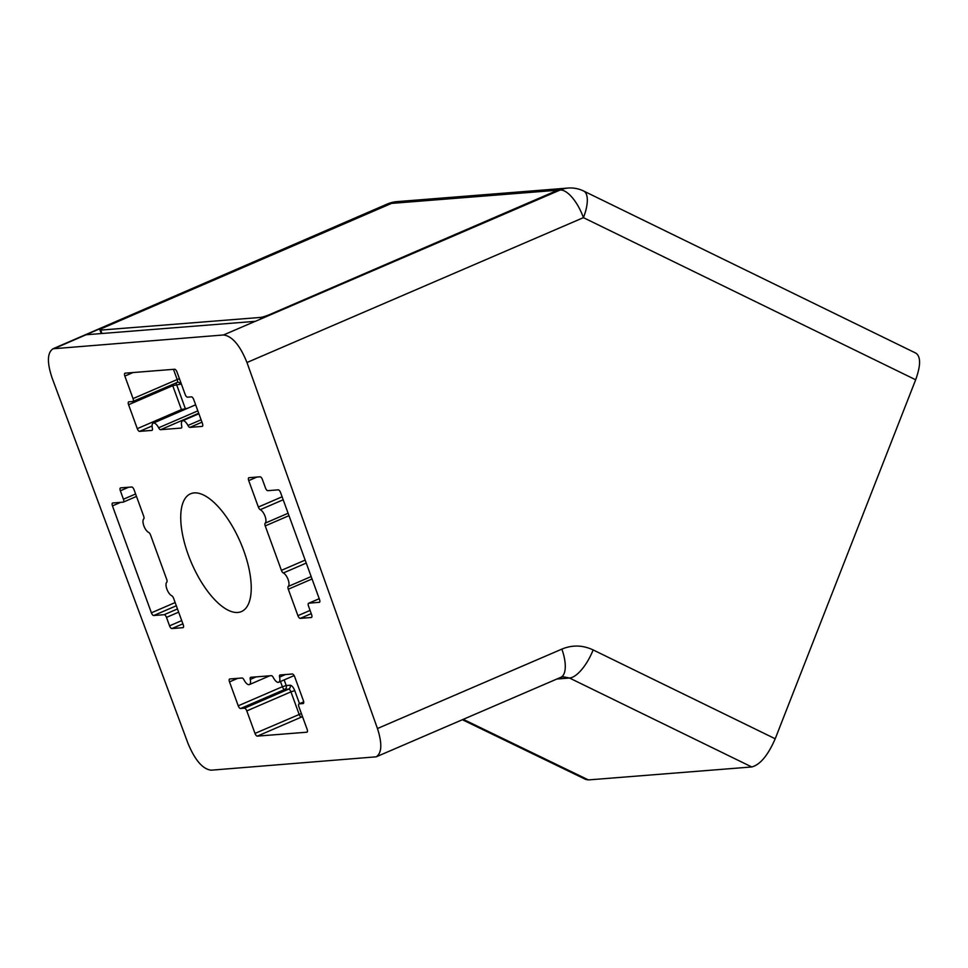 <?xml version="1.0" encoding="UTF-8"?>
<svg xmlns="http://www.w3.org/2000/svg" width="968" height="968" viewBox="0 0 968 968"><rect width="100%" height="100%" fill="white"/><g stroke="black" fill="none" stroke-linecap="round" stroke-linejoin="round"><path stroke-width="1.45" d="M260.912 318.932L260.368 317.444A7.55 0.956 -20 0 0 269.939 314.455L557.677 190.212A30.189 27.213 -94.5 0 1 565.53 188.264A30.189 27.213 -94.5 0 1 566.353 188.203M557.677 190.212L391.508 203.401A30.189 27.213 -94.5 0 1 399.373 201.441L565.53 188.264M391.508 203.401L103.77 327.644A7.55 0.956 160 0 0 99.946 329.967L101.241 333.549M260.368 317.444L100.72 330.1A7.55 0.956 160 0 1 99.946 329.967M377.459 728.517L561.864 649.117A30.189 12.318 66.7 0 1 560.774 677.346L563.037 676.777L569.499 678.024L751.761 766.958C760.17 764.732 767.987 755.342 775.211 738.778L915.668 379.771L583.426 217.655A30.189 12.318 -113.3 0 0 560.157 190.018L255.37 321.328L85.958 334.771L389.027 203.595A30.189 12.681 -113.4 0 0 387.285 204.03L52.998 348.782L223.535 334.964C232.175 336.102 239.991 345.286 246.973 362.516L377.459 728.517C382.287 743.605 381.876 753.031 376.225 756.819L211.169 770.189C202.772 769.173 195.064 760.291 188.058 743.545L52.103 377.98C46.924 362.468 47.226 352.739 52.998 348.782M269.733 675.797L249.405 684.582A7.55 3.122 -113.4 0 1 244.021 679.911A3.025 1.246 -113.4 0 0 242.036 677.999L229.791 678.967A3.025 1.246 66.6 0 0 229.622 679.004A3.025 1.246 66.6 0 0 229.513 681.883L238.225 705.805A3.025 1.246 66.6 0 0 240.56 708.515L284.713 689.446A3.025 1.246 66.6 0 1 282.378 686.735L238.225 705.805M182.892 623.803L171.881 628.559L182.952 627.675A3.025 1.246 66.6 0 0 183.133 627.639A3.025 1.246 66.6 0 0 183.23 624.759L173.611 598.321A3.025 1.246 -113.4 0 0 171.699 595.707A7.55 3.122 -113.4 0 1 166.907 589.149A7.55 3.122 -113.4 0 1 166.786 582.216A3.025 1.246 -113.4 0 0 166.726 579.445L150.548 535.014A3.025 1.246 -113.4 0 0 148.636 532.4A7.55 3.122 -113.4 0 1 143.857 525.842A7.55 3.122 -113.4 0 1 143.724 518.909A3.025 1.246 -113.4 0 0 143.675 516.138L134.044 489.711A3.025 1.246 66.6 0 0 131.721 487.001L120.637 487.872A3.025 1.246 66.6 0 0 120.468 487.92A3.025 1.246 66.6 0 0 120.359 490.788L123.432 499.234A3.025 1.246 -113.4 0 1 123.335 502.102A3.025 1.246 -113.4 0 1 123.154 502.15L112.736 502.973A3.025 1.246 -113.4 0 0 112.554 503.021A3.025 1.246 -113.4 0 0 112.457 505.889L151.395 612.817A3.025 1.246 -113.4 0 0 153.718 615.527L164.149 614.692A3.025 1.246 66.6 0 1 166.472 617.403L169.557 625.848L181.718 620.597M171.881 628.559A3.025 1.246 66.6 0 1 169.557 625.848M202.493 426.259L202.167 426.404A3.025 1.246 66.6 0 0 202.336 426.356A3.025 1.246 66.6 0 0 202.445 423.488L193.733 399.566A3.025 1.246 66.6 0 0 191.41 396.856L187.502 397.17A3.025 1.246 -113.4 0 1 185.166 394.46L176.975 371.954A3.025 1.246 -113.4 0 0 174.639 369.244L125.126 373.164A3.025 1.246 -113.4 0 0 124.945 373.212A3.025 1.246 -113.4 0 0 124.848 376.08L133.04 398.598A3.025 1.246 66.6 0 1 132.931 401.466A3.025 1.246 66.6 0 1 132.761 401.514L128.853 401.817A3.025 1.246 66.6 0 0 128.683 401.865A3.025 1.246 66.6 0 0 128.575 404.733L137.287 428.655L181.439 409.585A3.025 1.246 66.6 0 0 181.96 410.71M202.167 426.404L189.922 427.372A3.025 1.246 -113.4 0 1 187.937 425.46A7.55 3.122 -113.4 0 0 182.565 420.79A7.55 3.122 -113.4 0 0 181.694 425.956A3.025 1.246 -113.4 0 1 181.355 428.025A3.025 1.246 -113.4 0 1 181.185 428.062L160.603 429.695A3.025 1.246 -113.4 0 1 158.619 427.783A7.55 3.122 -113.4 0 0 153.234 423.113A7.55 3.122 -113.4 0 0 152.375 428.279A3.025 1.246 -113.4 0 1 152.036 430.349A3.025 1.246 -113.4 0 1 151.855 430.397L139.61 431.365A3.025 1.246 66.6 0 1 137.287 428.655M319.549 602.253L308.804 603.221A3.025 1.246 -113.4 0 0 308.635 603.258A3.025 1.246 -113.4 0 0 308.526 606.137L311.599 614.583A3.025 1.246 66.6 0 1 311.49 617.451A3.025 1.246 66.6 0 1 311.321 617.499L300.249 618.37A3.025 1.246 66.6 0 1 297.914 615.66L288.295 589.222L312.047 578.973M311.164 576.553L288.234 586.463A3.025 1.246 -113.4 0 0 288.295 589.222M288.234 586.463A7.55 3.122 -113.4 0 0 288.113 579.529A7.55 3.122 -113.4 0 0 283.334 572.971A3.025 1.246 -113.4 0 1 281.41 570.358L265.232 525.914L288.984 515.666M288.101 513.246L265.184 523.156A3.025 1.246 -113.4 0 0 265.232 525.914M265.184 523.156A7.55 3.122 -113.4 0 0 265.05 516.222A7.55 3.122 -113.4 0 0 260.271 509.664A3.025 1.246 -113.4 0 1 258.359 507.05L248.728 480.612A3.025 1.246 66.6 0 1 248.837 477.732A3.025 1.246 66.6 0 1 249.006 477.696L260.089 476.813A3.025 1.246 66.6 0 1 262.413 479.523L265.486 487.969A3.025 1.246 66.6 0 0 267.809 490.679L278.239 489.844A3.025 1.246 -113.4 0 1 280.563 492.555L319.513 599.482A3.025 1.246 -113.4 0 1 319.404 602.35A3.025 1.246 -113.4 0 1 319.234 602.399M301.387 713.537L254.995 733.417L246.792 710.911A3.025 1.246 -113.4 0 0 244.468 708.201L240.56 708.515M249.405 684.582A7.55 3.122 -113.4 0 0 250.264 679.415A3.025 1.246 -113.4 0 1 250.615 677.346A3.025 1.246 -113.4 0 1 250.785 677.298L271.367 675.664A3.025 1.246 -113.4 0 1 273.339 677.576A7.55 3.122 -113.4 0 0 278.724 682.246A7.55 3.122 -113.4 0 0 279.583 677.08A3.025 1.246 -113.4 0 1 279.933 675.023A3.025 1.246 -113.4 0 1 280.103 674.974L292.348 674.006A3.025 1.246 66.6 0 1 294.671 676.717L303.383 700.626A3.025 1.246 66.6 0 1 303.286 703.506A3.025 1.246 66.6 0 1 303.105 703.555L299.197 703.857L303.71 701.909M307.159 732.062L306.844 732.207A3.025 1.246 -113.4 0 0 307.013 732.159A3.025 1.246 -113.4 0 0 307.122 729.279L298.918 706.773A3.025 1.246 66.6 0 1 299.027 703.905A3.025 1.246 66.6 0 1 299.197 703.857M306.844 732.207L257.319 736.128A3.025 1.246 -113.4 0 1 254.995 733.417M194.205 492.894A64.154 26.559 -113.4 0 0 190.551 493.789A64.154 26.559 -113.4 0 0 191.603 563.207A64.154 26.559 -113.4 0 0 241.419 611.582A64.154 26.559 -113.4 0 0 242.085 546.303A64.154 26.559 -113.4 0 0 194.205 492.894M915.668 379.771C920.75 365.638 920.858 356.781 916.006 353.211L583.644 191.023A30.189 30.189 0 0 0 568.022 188.058A30.189 27.213 85.5 0 0 560.157 190.018L311.635 297.031M246.792 710.911L290.945 691.842L299.148 714.36A3.025 1.246 -113.4 0 0 301.471 717.07L257.319 736.128M187.792 408.194L181.439 409.585L172.727 385.675A3.025 1.246 66.6 0 1 172.413 384.429M398.562 201.513A30.189 27.213 85.5 0 0 397.739 201.574A30.189 27.213 85.5 0 0 389.886 203.522M284.156 679.911L286.201 685.538L282.378 686.735L280.478 681.496M181.258 383.727A6.038 2.505 66.6 0 1 180.459 384.175L172.727 385.675L128.575 404.733M751.761 766.958L588.411 779.918L585.809 779.482L462.365 719.72M561.864 649.117C572.342 644.785 582.76 645.063 593.13 649.927A30.189 11.737 116 0 1 569.499 678.024L556.878 679.028M568.022 188.058L567.163 188.131A30.189 27.213 85.5 0 0 559.298 190.091M100.72 330.1L101.955 333.488M246.973 362.516L583.426 217.655A30.189 11.737 -64 0 0 583.644 191.023M142.211 310.474L389.027 203.595A30.189 27.213 -94.5 0 1 396.892 201.634A30.189 30.189 0 0 0 387.285 204.03M229.513 681.883L237.729 678.338M299.523 703.688L294.768 690.656A6.038 2.505 66.6 0 0 290.122 685.235L286.201 685.538A3.025 2.723 -94.5 0 1 284.713 689.446L288.621 689.131L244.468 708.201M86.152 334.746L54.716 348.359M255.177 321.34L223.535 334.964M302.415 716.368A3.025 2.723 -94.5 0 1 301.471 717.07L302.633 716.973M175.535 383.074A3.025 2.723 85.5 0 1 176.551 384.477L185.263 408.399A3.025 2.723 -94.5 0 1 185.445 409.21M166.472 617.403L178.644 612.151M112.457 505.889L120.661 502.344M176.321 605.762L153.718 615.527M175.148 602.556L151.395 612.817M201.973 422.169L189.922 427.372M201.102 419.785L187.937 425.46M198.718 413.239L160.603 429.695M197.847 410.856L158.619 427.783M152.085 425.981L139.61 431.365M133.052 372.535L124.848 376.08M300.249 618.37L311.248 613.627M310.087 610.409L297.914 615.66M306.251 563.073L283.334 572.971M305.162 560.097L281.41 570.358M283.201 499.766L260.271 509.664M282.111 496.79L258.359 507.05M248.728 480.612L256.943 477.067M256.133 676.874L250.264 679.415M285.451 674.551L279.583 677.08M294.768 690.656L290.945 691.842A3.025 1.246 -113.4 0 0 288.621 689.131A3.025 2.723 -94.5 0 0 290.122 685.235M319.234 598.72L308.804 603.221M176.914 382.445A3.025 1.246 -113.4 0 0 177.083 382.408A3.025 1.246 -113.4 0 0 177.192 379.529L133.04 398.598M180.459 384.175A3.025 2.723 85.5 0 0 177.192 382.348M179.431 378.706L177.192 379.529L173.478 369.328M177.471 608.945L164.149 614.692M135.605 493.982L123.432 499.234M120.359 490.788L128.575 487.243M593.13 649.927L775.211 738.778M463.261 719.345L588.411 779.918M299.027 703.905L303.71 701.885M319.222 598.696L308.635 603.258M132.931 401.466L177.701 382.251M136.488 496.427L123.335 502.102M376.225 756.819L560.774 677.346M294.151 675.591L278.724 682.246M195.645 404.805L153.234 423.113M198.9 413.735L182.565 420.79M396.892 201.634L397.739 201.574"/></g></svg>
